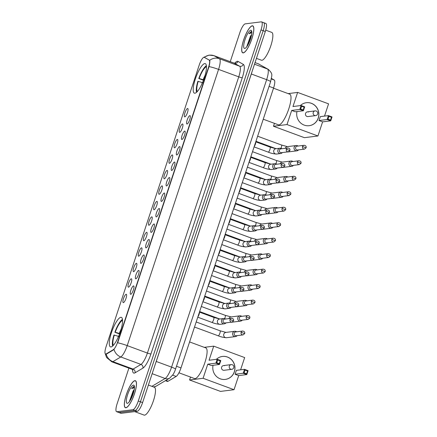 <?xml version="1.0" encoding="UTF-8"?>
<svg xmlns="http://www.w3.org/2000/svg" width="437" height="437" viewBox="0 0 437 437"><rect width="100%" height="100%" fill="white"/><g stroke="black" fill="none" stroke-linecap="round" stroke-linejoin="round"><path stroke-width="0.66" d="M194.935 93.212A15.727 4.042 -69.7 0 0 203.981 78.818A15.727 4.042 -69.7 0 0 205.281 63.649A15.727 4.042 -69.7 0 0 204.729 63.589A15.727 4.042 -69.7 0 0 195.689 77.983A15.727 4.042 -69.7 0 0 194.383 93.157A15.727 4.042 -69.7 0 0 194.935 93.212M111.025 346.934A15.727 4.042 -69.7 0 0 120.066 332.546A15.727 4.042 -69.7 0 0 121.371 317.371A15.727 4.042 -69.7 0 0 120.82 317.317A15.727 4.042 -69.7 0 0 111.774 331.705A15.727 4.042 -69.7 0 0 110.474 346.88A15.727 4.042 -69.7 0 0 111.025 346.934M133.514 285.913A4.452 1.147 110.3 0 1 133.82 286.044A4.452 1.147 110.3 0 1 133.203 290.501A4.452 1.147 110.3 0 1 130.778 294.292A4.452 1.147 110.3 0 1 130.739 294.298A4.452 1.147 110.3 0 1 130.86 290.261A4.452 1.147 110.3 0 1 133.514 285.913M138.633 270.432A4.452 1.147 110.3 0 1 138.939 270.563A4.452 1.147 110.3 0 1 138.321 275.02A4.452 1.147 110.3 0 1 135.896 278.811A4.452 1.147 110.3 0 1 135.863 278.817A4.452 1.147 110.3 0 1 135.978 274.78A4.452 1.147 110.3 0 1 138.633 270.432M143.751 254.951A4.452 1.147 110.3 0 1 144.063 255.082A4.452 1.147 110.3 0 1 143.44 259.54A4.452 1.147 110.3 0 1 141.014 263.331A4.452 1.147 110.3 0 1 140.982 263.336A4.452 1.147 110.3 0 1 141.102 259.305A4.452 1.147 110.3 0 1 143.751 254.951M148.875 239.471A4.452 1.147 110.3 0 1 149.181 239.602A4.452 1.147 110.3 0 1 148.564 244.059A4.452 1.147 110.3 0 1 146.138 247.85A4.452 1.147 110.3 0 1 146.1 247.855A4.452 1.147 110.3 0 1 146.22 243.824A4.452 1.147 110.3 0 1 148.875 239.471M153.993 223.99A4.452 1.147 110.3 0 1 154.299 224.121A4.452 1.147 110.3 0 1 153.682 228.578A4.452 1.147 110.3 0 1 151.257 232.369A4.452 1.147 110.3 0 1 151.218 232.375A4.452 1.147 110.3 0 1 151.339 228.343A4.452 1.147 110.3 0 1 153.993 223.99M159.112 208.509A4.452 1.147 110.3 0 1 159.418 208.64A4.452 1.147 110.3 0 1 158.8 213.098A4.452 1.147 110.3 0 1 156.375 216.889A4.452 1.147 110.3 0 1 156.342 216.894A4.452 1.147 110.3 0 1 156.457 212.863A4.452 1.147 110.3 0 1 159.112 208.509M164.23 193.028A4.452 1.147 110.3 0 1 164.541 193.159A4.452 1.147 110.3 0 1 163.919 197.617A4.452 1.147 110.3 0 1 161.493 201.408A4.452 1.147 110.3 0 1 161.461 201.413A4.452 1.147 110.3 0 1 161.581 197.382A4.452 1.147 110.3 0 1 164.23 193.028M169.354 177.548A4.452 1.147 110.3 0 1 169.66 177.679A4.452 1.147 110.3 0 1 169.043 182.136A4.452 1.147 110.3 0 1 166.617 185.927A4.452 1.147 110.3 0 1 166.579 185.933A4.452 1.147 110.3 0 1 166.699 181.901A4.452 1.147 110.3 0 1 169.354 177.548M174.472 162.067A4.452 1.147 110.3 0 1 174.778 162.198A4.452 1.147 110.3 0 1 174.161 166.655A4.452 1.147 110.3 0 1 171.736 170.446A4.452 1.147 110.3 0 1 171.697 170.452A4.452 1.147 110.3 0 1 171.817 166.421A4.452 1.147 110.3 0 1 174.472 162.067M179.591 146.586A4.452 1.147 110.3 0 1 179.897 146.717A4.452 1.147 110.3 0 1 179.279 151.175A4.452 1.147 110.3 0 1 176.854 154.966A4.452 1.147 110.3 0 1 176.821 154.971A4.452 1.147 110.3 0 1 176.936 150.94A4.452 1.147 110.3 0 1 179.591 146.586M184.709 131.105A4.452 1.147 110.3 0 1 185.02 131.237A4.452 1.147 110.3 0 1 184.398 135.694A4.452 1.147 110.3 0 1 181.972 139.485A4.452 1.147 110.3 0 1 181.939 139.49A4.452 1.147 110.3 0 1 182.06 135.459A4.452 1.147 110.3 0 1 184.709 131.105M189.833 115.625A4.452 1.147 110.3 0 1 190.139 115.761A4.452 1.147 110.3 0 1 189.521 120.213A4.452 1.147 110.3 0 1 187.096 124.004A4.452 1.147 110.3 0 1 187.058 124.01A4.452 1.147 110.3 0 1 187.178 119.978A4.452 1.147 110.3 0 1 189.833 115.625M126.151 294.254A4.452 1.147 110.3 0 1 126.457 294.391A4.452 1.147 110.3 0 1 125.84 298.842A4.452 1.147 110.3 0 1 123.414 302.633A4.452 1.147 110.3 0 1 123.381 302.639A4.452 1.147 110.3 0 1 123.496 298.608A4.452 1.147 110.3 0 1 126.151 294.254M131.269 278.773A4.452 1.147 110.3 0 1 131.581 278.91A4.452 1.147 110.3 0 1 130.958 283.362A4.452 1.147 110.3 0 1 128.533 287.153A4.452 1.147 110.3 0 1 128.5 287.158A4.452 1.147 110.3 0 1 128.62 283.127A4.452 1.147 110.3 0 1 131.269 278.773M136.393 263.293A4.452 1.147 110.3 0 1 136.699 263.429A4.452 1.147 110.3 0 1 136.082 267.881A4.452 1.147 110.3 0 1 133.656 271.672A4.452 1.147 110.3 0 1 133.618 271.677A4.452 1.147 110.3 0 1 133.738 267.646A4.452 1.147 110.3 0 1 136.393 263.293M141.512 247.812A4.452 1.147 110.3 0 1 141.817 247.948A4.452 1.147 110.3 0 1 141.2 252.4A4.452 1.147 110.3 0 1 138.775 256.191A4.452 1.147 110.3 0 1 138.737 256.197A4.452 1.147 110.3 0 1 138.857 252.165A4.452 1.147 110.3 0 1 141.512 247.812M146.63 232.331A4.452 1.147 110.3 0 1 146.936 232.468A4.452 1.147 110.3 0 1 146.319 236.92A4.452 1.147 110.3 0 1 143.893 240.711A4.452 1.147 110.3 0 1 143.86 240.716A4.452 1.147 110.3 0 1 143.975 236.685A4.452 1.147 110.3 0 1 146.63 232.331M151.748 216.856A4.452 1.147 110.3 0 1 152.06 216.987A4.452 1.147 110.3 0 1 151.437 221.439A4.452 1.147 110.3 0 1 149.012 225.23A4.452 1.147 110.3 0 1 148.979 225.235A4.452 1.147 110.3 0 1 149.099 221.204A4.452 1.147 110.3 0 1 151.748 216.856M156.872 201.375A4.452 1.147 110.3 0 1 157.178 201.506A4.452 1.147 110.3 0 1 156.561 205.958A4.452 1.147 110.3 0 1 154.135 209.749A4.452 1.147 110.3 0 1 154.097 209.755A4.452 1.147 110.3 0 1 154.217 205.723A4.452 1.147 110.3 0 1 156.872 201.375M161.99 185.894A4.452 1.147 110.3 0 1 162.296 186.025A4.452 1.147 110.3 0 1 161.679 190.477A4.452 1.147 110.3 0 1 159.254 194.268A4.452 1.147 110.3 0 1 159.215 194.274A4.452 1.147 110.3 0 1 159.336 190.242A4.452 1.147 110.3 0 1 161.99 185.894M167.109 170.414A4.452 1.147 110.3 0 1 167.415 170.545A4.452 1.147 110.3 0 1 166.797 174.997A4.452 1.147 110.3 0 1 164.372 178.788A4.452 1.147 110.3 0 1 164.339 178.793A4.452 1.147 110.3 0 1 164.454 174.762A4.452 1.147 110.3 0 1 167.109 170.414M172.227 154.933A4.452 1.147 110.3 0 1 172.539 155.064A4.452 1.147 110.3 0 1 171.916 159.521A4.452 1.147 110.3 0 1 169.49 163.307A4.452 1.147 110.3 0 1 169.458 163.312A4.452 1.147 110.3 0 1 169.578 159.281A4.452 1.147 110.3 0 1 172.227 154.933M177.351 139.452A4.452 1.147 110.3 0 1 177.657 139.583A4.452 1.147 110.3 0 1 177.04 144.041A4.452 1.147 110.3 0 1 174.614 147.826A4.452 1.147 110.3 0 1 174.576 147.832A4.452 1.147 110.3 0 1 174.696 143.8A4.452 1.147 110.3 0 1 177.351 139.452M182.469 123.971A4.452 1.147 110.3 0 1 182.775 124.103A4.452 1.147 110.3 0 1 182.158 128.56A4.452 1.147 110.3 0 1 179.733 132.345A4.452 1.147 110.3 0 1 179.694 132.351A4.452 1.147 110.3 0 1 179.815 128.32A4.452 1.147 110.3 0 1 182.469 123.971M187.588 108.491A4.452 1.147 110.3 0 1 187.894 108.622A4.452 1.147 110.3 0 1 187.276 113.079A4.452 1.147 110.3 0 1 184.851 116.865A4.452 1.147 110.3 0 1 184.818 116.87A4.452 1.147 110.3 0 1 184.933 112.839A4.452 1.147 110.3 0 1 187.588 108.491M271.448 78.447L274.207 80.009A8.904 2.289 110.3 0 1 273.573 88.001L180.994 367.921A8.904 2.289 110.3 0 1 176.171 376.443L168.103 381.233A8.904 2.289 110.3 0 1 167.622 381.414A8.904 2.289 110.3 0 1 167.311 381.386L165.399 380.682M106.278 353.85A8.013 2.059 110.3 0 1 105.847 354.014A8.013 2.059 110.3 0 1 105.568 353.986A8.013 2.059 110.3 0 1 106.06 346.754L199.212 65.086A8.013 2.059 110.3 0 1 204.27 57.285A8.013 2.059 110.3 0 1 204.347 57.323L209.126 60.027A8.013 2.059 110.3 0 1 208.553 67.222L117.684 341.991A8.013 2.059 110.3 0 1 113.341 349.655L106.278 353.85L106.672 353.992L105.754 354.052M125.922 407.776A14.394 3.698 -69.7 0 0 134.197 394.611A14.394 3.698 -69.7 0 0 135.388 380.725A14.394 3.698 -69.7 0 0 134.886 380.671A14.394 3.698 -69.7 0 0 126.604 393.841A14.394 3.698 -69.7 0 0 125.414 407.726A14.394 3.698 -69.7 0 0 125.922 407.776M243.283 52.899A14.394 3.698 -69.7 0 0 251.559 39.729A14.394 3.698 -69.7 0 0 252.75 25.843A14.394 3.698 -69.7 0 0 252.247 25.794A14.394 3.698 -69.7 0 0 243.972 38.964A14.394 3.698 -69.7 0 0 242.781 52.85A14.394 3.698 -69.7 0 0 243.283 52.899M106.175 354.134L106.169 354.134A10.384 9.565 -120.7 0 0 112.921 361.645A11.87 3.054 110.3 0 1 112.276 361.885A11.87 3.054 110.3 0 1 111.861 361.841L132.04 369.292A11.87 3.054 -69.7 0 0 132.455 369.336A11.87 3.054 -69.7 0 0 133.099 369.09L140.965 364.42A11.87 3.054 -69.7 0 0 147.4 353.063L238.749 76.846A11.87 3.054 -69.7 0 0 239.596 66.189L234.27 63.174A11.87 3.054 -69.7 0 0 234.156 63.119L235.319 63.174M128.899 368.134L117.154 403.657A8.904 2.289 -69.7 0 0 116.608 411.687L118.76 412.484A8.904 2.289 -69.7 0 0 119.072 412.517L135.131 410.496A8.904 2.289 -69.7 0 0 140.441 401.794L263.167 30.71A8.904 2.289 -69.7 0 0 263.713 22.675A8.904 2.289 -69.7 0 0 263.402 22.642M204.319 57.373L209.689 60.35C210.011 61.251 209.787 63.332 209.028 66.588L117.679 342.805A10.384 1.327 -161.7 0 1 127.222 345.612A11.87 3.054 110.3 0 1 120.787 356.969A10.384 9.565 -120.7 0 1 114.057 349.518L106.672 353.992M116.608 411.687A8.904 2.289 -69.7 0 0 116.919 411.72L132.979 409.704A8.904 2.289 -69.7 0 0 138.289 401.002L261.015 29.913A8.904 2.289 -69.7 0 0 261.561 21.883A8.904 2.289 -69.7 0 0 261.25 21.85L245.184 23.866A8.904 2.289 -69.7 0 0 239.88 32.567L230.25 61.677M137.284 411.293A8.904 2.289 -69.7 0 0 142.593 402.592L265.319 31.502A8.904 2.289 -69.7 0 0 265.865 23.472L263.713 22.675A8.904 2.289 -69.7 0 1 263.167 30.71L140.441 401.794A8.904 2.289 -69.7 0 1 135.131 410.496L119.072 412.517A8.904 2.289 -69.7 0 1 118.76 412.484L120.912 413.276A8.904 2.289 -69.7 0 0 121.224 413.309L137.284 411.293L132.979 409.704M134.836 380.813A14.246 3.665 -69.7 0 0 126.648 393.846A14.246 3.665 -69.7 0 0 125.468 407.59A14.246 3.665 -69.7 0 0 125.965 407.639A14.246 3.665 -69.7 0 0 134.159 394.606A14.246 3.665 -69.7 0 0 135.333 380.862A14.246 3.665 -69.7 0 0 134.836 380.813M134.672 411.621L144.095 415.095A14.836 3.813 -69.7 0 0 144.614 415.15A14.836 3.813 -69.7 0 0 153.147 401.576A14.836 3.813 -69.7 0 0 154.37 387.258L148.394 385.052M134.274 389.493A6.708 1.726 -69.7 0 0 133.017 391.262L134.208 389.864M134.438 386.472L133.968 386.303L131.63 388.575L134.585 387.624M127.391 403.335A9.674 2.485 -69.7 0 0 127.79 403.204A9.674 2.485 -69.7 0 0 132.733 395.086A9.674 2.485 -69.7 0 0 134.252 385.707A9.674 2.485 -69.7 0 0 133.416 385.117A9.674 2.485 -69.7 0 0 127.642 394.573A9.674 2.485 -69.7 0 0 127.391 403.335M133.017 391.262L129.467 401.346M131.63 388.575L134.41 386.445M130.319 400.254L133.798 391.699M129.68 401.253L129.969 399.757L134.11 390.383M252.204 25.93A14.246 3.665 -69.7 0 0 244.01 38.964A14.246 3.665 -69.7 0 0 242.835 52.708A14.246 3.665 -69.7 0 0 243.333 52.757A14.246 3.665 -69.7 0 0 251.521 39.723A14.246 3.665 -69.7 0 0 252.701 25.985A14.246 3.665 -69.7 0 0 252.204 25.93M256.437 58.361L261.457 60.219A14.836 3.813 -69.7 0 0 261.976 60.268A14.836 3.813 -69.7 0 0 270.508 46.693A14.836 3.813 -69.7 0 0 271.738 32.382L265.729 30.164M251.641 34.61A6.708 1.726 -69.7 0 0 250.379 36.386L251.575 34.982M251.805 31.59L251.33 31.42L248.997 33.693L251.952 32.748M244.753 48.452A9.674 2.485 -69.7 0 0 245.157 48.321A9.674 2.485 -69.7 0 0 250.101 40.209A9.674 2.485 -69.7 0 0 251.619 30.825A9.674 2.485 -69.7 0 0 250.778 30.235A9.674 2.485 -69.7 0 0 245.01 39.691A9.674 2.485 -69.7 0 0 244.753 48.452M250.379 36.386L246.829 46.464M248.997 33.693L251.772 31.568M247.686 45.377L251.166 36.817M247.047 46.377L247.337 44.874L251.472 35.506M178.946 372.794L194.552 378.557A16.322 4.195 -69.7 0 0 195.126 378.617A16.322 4.195 -69.7 0 0 204.511 363.682A16.322 4.195 -69.7 0 0 205.86 347.934L189.592 341.931M122.475 319.425A14.836 3.813 -69.7 0 0 114.865 332.251L119.547 333.977M122.535 320.031L122.398 320.452A13.591 3.496 -69.7 0 0 115.226 332.207L114.865 332.251M115.226 332.207L119.891 333.649M118.968 336.446L113.942 335.042A14.836 3.813 -69.7 0 0 112.648 346.038M114.303 334.999A13.591 3.496 -69.7 0 0 113.336 345.356M216.353 359.34A11.575 11.083 -97.2 0 1 222.433 356.445A11.575 11.083 -97.2 0 1 234.369 371.8A11.575 11.083 -97.2 0 1 225.317 379.409A11.575 11.083 -97.2 0 1 213.048 365.288M238.7 375.596L235.095 374.263L236.384 370.352L244.502 369.331L248.107 370.663L246.812 374.575L238.7 375.596L234.03 389.706L220.505 391.405L189.565 379.982L190.527 377.071M204.243 347.339L213.72 346.148L244.66 357.57L240.607 369.822M248.107 370.663L247.555 371.002L246.632 373.793L246.812 374.575L243.207 373.242L235.095 374.263M213.72 346.148L209.055 360.257L217.173 359.241L220.778 360.569L219.483 364.48L215.878 363.152L217.173 359.241L217.692 359.973L220.221 360.907L220.778 360.569M234.03 389.706L203.096 378.284L207.761 364.168L211.366 365.501L219.483 364.48L219.298 363.704L220.221 360.907M203.096 378.284L189.565 379.982M246.632 373.793L244.103 372.859L243.207 373.242L244.502 369.331L245.026 370.068L244.103 372.859M247.555 371.002L245.026 370.068M207.761 364.168L215.878 363.152L216.768 362.77L217.692 359.973M216.768 362.77L219.298 363.704M224.531 365.703A2.376 2.272 82.8 0 0 221.526 367.675A2.376 2.272 82.8 0 0 224.088 370.292L231.779 369.325A2.376 2.272 -97.2 0 1 229.332 366.179A2.376 2.272 -97.2 0 1 232.222 364.737M222.389 356.45A11.575 11.083 -97.2 0 1 227.393 357.04A11.575 11.083 -97.2 0 1 234.833 369.194A11.575 11.083 -97.2 0 1 225.273 379.414M263.249 119.214L278.462 124.829A16.322 4.195 -69.7 0 0 279.035 124.889A16.322 4.195 -69.7 0 0 288.42 109.955A16.322 4.195 -69.7 0 0 289.769 94.212L273.507 88.203M206.384 65.703A14.836 3.813 -69.7 0 0 198.78 78.523L203.456 80.255M206.444 66.304L206.308 66.724A13.591 3.496 -69.7 0 0 199.135 78.48L198.78 78.523M199.135 78.48L203.806 79.927M202.877 82.719L197.857 81.32A14.836 3.813 -69.7 0 0 196.557 92.311M198.212 81.277A13.591 3.496 -69.7 0 0 197.245 91.628M300.268 105.617A11.575 11.083 -97.2 0 1 306.342 102.717A11.575 11.083 -97.2 0 1 318.278 118.077A11.575 11.083 -97.2 0 1 309.232 125.687A11.575 11.083 -97.2 0 1 296.958 111.566M322.61 121.868L319.005 120.536L320.299 116.624L328.416 115.608L332.022 116.936L330.727 120.847L322.61 121.868L317.945 135.978L304.414 137.677L273.48 126.255L274.441 123.343M288.158 93.611L297.63 92.42L328.569 103.848L324.516 116.095M332.022 116.936L331.464 117.274L330.541 120.071L330.727 120.847L327.122 119.52L319.005 120.536M297.63 92.42L292.965 106.535L301.082 105.514L304.687 106.847L303.393 110.758L299.787 109.425L301.082 105.514L301.606 106.251L304.136 107.185L304.687 106.847M317.945 135.978L287.005 124.556L291.67 110.446L295.275 111.779L303.393 110.758L303.207 109.977L304.136 107.185M287.005 124.556L273.48 126.255M330.541 120.071L328.012 119.137L327.122 119.52L328.416 115.608L328.935 116.34L328.012 119.137M331.464 117.274L328.935 116.34M291.67 110.446L299.787 109.425L300.678 109.042L301.606 106.251M300.678 109.042L303.207 109.977M308.44 111.976A2.376 2.272 82.8 0 0 305.441 113.948A2.376 2.272 82.8 0 0 307.998 116.57L315.694 115.603A2.376 2.272 -97.2 0 1 313.247 112.451A2.376 2.272 -97.2 0 1 316.137 111.009M306.304 102.722A11.575 11.083 -97.2 0 1 311.308 103.312A11.575 11.083 -97.2 0 1 318.742 115.472A11.575 11.083 -97.2 0 1 309.188 125.692M236.636 331.814A2.671 2.556 82.8 0 0 232.703 333.054A2.671 2.556 82.8 0 0 237.116 335.638M241.098 332.328A1.928 1.846 82.8 0 1 242.611 331.06L235.729 331.929A1.928 1.846 82.8 0 0 235.368 335.654A1.928 1.846 82.8 0 0 236.209 335.753L243.092 334.889L244.682 333.584L241.098 332.328A1.928 1.846 82.8 0 0 243.092 334.889M241.759 316.333A2.671 2.556 82.8 0 0 237.821 317.573A2.671 2.556 82.8 0 0 242.24 320.157M246.222 316.847A1.928 1.846 82.8 0 1 247.73 315.58L240.847 316.448A1.928 1.846 82.8 0 0 240.487 320.174A1.928 1.846 82.8 0 0 241.328 320.272L248.211 319.409L249.8 318.103L246.222 316.847A1.928 1.846 82.8 0 0 248.211 319.409M246.878 300.853A2.671 2.556 82.8 0 0 242.939 302.093A2.671 2.556 82.8 0 0 247.358 304.676M251.341 301.366A1.928 1.846 82.8 0 1 252.848 300.099L245.965 300.967A1.928 1.846 82.8 0 0 245.605 304.693A1.928 1.846 82.8 0 0 246.446 304.791L253.329 303.928L254.918 302.623L251.341 301.366A1.928 1.846 82.8 0 0 253.329 303.928M251.996 285.372A2.671 2.556 82.8 0 0 248.058 286.612A2.671 2.556 82.8 0 0 252.477 289.196M256.459 285.891A1.928 1.846 82.8 0 1 257.967 284.618L251.084 285.487A1.928 1.846 82.8 0 0 250.723 289.212A1.928 1.846 82.8 0 0 251.565 289.31L258.447 288.447L260.042 287.142L256.459 285.891A1.928 1.846 82.8 0 0 258.447 288.447M257.114 269.891A2.671 2.556 82.8 0 0 253.181 271.131A2.671 2.556 82.8 0 0 257.595 273.715M261.577 270.41A1.928 1.846 82.8 0 1 263.09 269.137L256.208 270.006A1.928 1.846 82.8 0 0 255.847 273.737A1.928 1.846 82.8 0 0 256.688 273.83L263.571 272.967L265.161 271.661L261.577 270.41A1.928 1.846 82.8 0 0 263.571 272.967M262.238 254.41A2.671 2.556 82.8 0 0 258.3 255.65A2.671 2.556 82.8 0 0 262.719 258.234M266.701 254.929A1.928 1.846 82.8 0 1 268.209 253.657L261.326 254.525A1.928 1.846 82.8 0 0 260.965 258.256A1.928 1.846 82.8 0 0 261.807 258.349L268.689 257.486L270.279 256.18L266.701 254.929A1.928 1.846 82.8 0 0 268.689 257.486M267.357 238.93A2.671 2.556 82.8 0 0 263.418 240.17A2.671 2.556 82.8 0 0 267.837 242.754M271.819 239.449A1.928 1.846 82.8 0 1 273.327 238.176L266.444 239.044A1.928 1.846 82.8 0 0 266.084 242.775A1.928 1.846 82.8 0 0 266.925 242.868L273.808 242.005L275.397 240.7L271.819 239.449A1.928 1.846 82.8 0 0 273.808 242.005M272.475 223.449A2.671 2.556 82.8 0 0 268.537 224.689A2.671 2.556 82.8 0 0 272.956 227.278M276.938 223.968A1.928 1.846 82.8 0 1 278.445 222.695L271.563 223.564A1.928 1.846 82.8 0 0 271.202 227.295A1.928 1.846 82.8 0 0 272.043 227.387L278.926 226.524L280.521 225.219L276.938 223.968A1.928 1.846 82.8 0 0 278.926 226.524M277.593 207.968A2.671 2.556 82.8 0 0 273.66 209.208A2.671 2.556 82.8 0 0 278.074 211.798M282.056 208.487A1.928 1.846 82.8 0 1 283.569 207.214L276.687 208.083A1.928 1.846 82.8 0 0 276.326 211.814A1.928 1.846 82.8 0 0 277.167 211.907L284.05 211.044L285.64 209.738L282.056 208.487A1.928 1.846 82.8 0 0 284.05 211.044M282.717 192.488A2.671 2.556 82.8 0 0 278.779 193.728A2.671 2.556 82.8 0 0 283.198 196.317M287.18 193.007A1.928 1.846 82.8 0 1 288.688 191.739L281.805 192.602A1.928 1.846 82.8 0 0 281.444 196.333A1.928 1.846 82.8 0 0 282.286 196.426L289.168 195.563L290.758 194.257L287.18 193.007A1.928 1.846 82.8 0 0 289.168 195.563M287.836 177.007A2.671 2.556 82.8 0 0 283.897 178.247A2.671 2.556 82.8 0 0 288.316 180.836M292.298 177.526A1.928 1.846 82.8 0 1 293.806 176.258L286.923 177.122A1.928 1.846 82.8 0 0 286.563 180.852A1.928 1.846 82.8 0 0 287.404 180.951L294.287 180.082L295.876 178.777L292.298 177.526A1.928 1.846 82.8 0 0 294.287 180.082M292.954 161.526A2.671 2.556 82.8 0 0 289.015 162.766A2.671 2.556 82.8 0 0 293.435 165.355M297.417 162.045A1.928 1.846 82.8 0 1 298.924 160.778L292.042 161.641A1.928 1.846 82.8 0 0 291.681 165.372A1.928 1.846 82.8 0 0 292.522 165.47L299.405 164.602L301 163.296L297.417 162.045A1.928 1.846 82.8 0 0 299.405 164.602M298.072 146.045A2.671 2.556 82.8 0 0 294.139 147.285A2.671 2.556 82.8 0 0 298.553 149.875M302.535 146.564A1.928 1.846 82.8 0 1 304.048 145.297L297.165 146.16A1.928 1.846 82.8 0 0 296.805 149.891A1.928 1.846 82.8 0 0 297.646 149.989L304.529 149.121L306.118 147.815L302.535 146.564A1.928 1.846 82.8 0 0 304.529 149.121M225.53 319.026A2.671 2.556 82.8 0 0 221.592 320.266A2.671 2.556 82.8 0 0 226.011 322.856M229.993 319.545A1.928 1.846 82.8 0 1 231.501 318.278L224.618 319.141A1.928 1.846 82.8 0 0 224.257 322.872A1.928 1.846 82.8 0 0 225.099 322.97L231.981 322.102L233.577 320.796L229.993 319.545A1.928 1.846 82.8 0 0 231.981 322.102M199.398 312.275A2.671 0.688 110.3 0 1 199.07 314.443A2.671 0.688 110.3 0 1 197.934 316.71M230.649 303.546A2.671 2.556 82.8 0 0 226.716 304.786A2.671 2.556 82.8 0 0 231.129 307.375M235.111 304.065A1.928 1.846 82.8 0 1 236.625 302.797L229.742 303.66A1.928 1.846 82.8 0 0 229.381 307.391A1.928 1.846 82.8 0 0 230.223 307.49L237.105 306.621L238.695 305.316L235.111 304.065A1.928 1.846 82.8 0 0 237.105 306.621M204.521 296.794A2.671 0.688 110.3 0 1 204.188 298.963A2.671 0.688 110.3 0 1 203.052 301.23M235.772 288.065A2.671 2.556 82.8 0 0 231.834 289.305A2.671 2.556 82.8 0 0 236.253 291.894M240.235 288.584A1.928 1.846 82.8 0 1 241.743 287.317L234.86 288.18A1.928 1.846 82.8 0 0 234.5 291.911A1.928 1.846 82.8 0 0 235.341 292.009L242.224 291.14L243.813 289.835L240.235 288.584A1.928 1.846 82.8 0 0 242.224 291.14M209.64 281.313A2.671 0.688 110.3 0 1 209.307 283.482A2.671 0.688 110.3 0 1 208.17 285.749M240.891 272.584A2.671 2.556 82.8 0 0 236.952 273.824A2.671 2.556 82.8 0 0 241.371 276.413M245.354 273.103A1.928 1.846 82.8 0 1 246.861 271.836L239.979 272.699A1.928 1.846 82.8 0 0 239.618 276.43A1.928 1.846 82.8 0 0 240.459 276.528L247.342 275.66L248.932 274.354L245.354 273.103A1.928 1.846 82.8 0 0 247.342 275.66M214.758 265.833A2.671 0.688 110.3 0 1 214.43 268.001A2.671 0.688 110.3 0 1 213.294 270.268M246.009 257.103A2.671 2.556 82.8 0 0 242.071 258.343A2.671 2.556 82.8 0 0 246.49 260.933M250.472 257.622A1.928 1.846 82.8 0 1 251.98 256.355L245.097 257.218A1.928 1.846 82.8 0 0 244.736 260.949A1.928 1.846 82.8 0 0 245.578 261.047L252.46 260.179L254.055 258.873L250.472 257.622A1.928 1.846 82.8 0 0 252.46 260.179M219.877 250.352A2.671 0.688 110.3 0 1 219.549 252.52A2.671 0.688 110.3 0 1 218.413 254.787M251.128 241.623A2.671 2.556 82.8 0 0 247.195 242.863A2.671 2.556 82.8 0 0 251.608 245.452M255.59 242.142A1.928 1.846 82.8 0 1 257.103 240.874L250.221 241.737A1.928 1.846 82.8 0 0 249.86 245.468A1.928 1.846 82.8 0 0 250.701 245.567L257.584 244.698L259.174 243.393L255.59 242.142A1.928 1.846 82.8 0 0 257.584 244.698M225 234.871A2.671 0.688 110.3 0 1 224.667 237.04A2.671 0.688 110.3 0 1 223.531 239.307M256.251 226.142A2.671 2.556 82.8 0 0 252.313 227.382A2.671 2.556 82.8 0 0 256.732 229.971M260.714 226.661A1.928 1.846 82.8 0 1 262.222 225.394L255.339 226.257A1.928 1.846 82.8 0 0 254.979 229.988A1.928 1.846 82.8 0 0 255.82 230.086L262.703 229.217L264.292 227.912L260.714 226.661A1.928 1.846 82.8 0 0 262.703 229.217M230.119 219.39A2.671 0.688 110.3 0 1 229.786 221.559A2.671 0.688 110.3 0 1 228.649 223.826M261.37 210.661A2.671 2.556 82.8 0 0 257.431 211.901A2.671 2.556 82.8 0 0 261.85 214.491M265.833 211.18A1.928 1.846 82.8 0 1 267.34 209.913L260.457 210.776A1.928 1.846 82.8 0 0 260.097 214.507A1.928 1.846 82.8 0 0 260.938 214.605L267.821 213.737L269.411 212.431L265.833 211.18A1.928 1.846 82.8 0 0 267.821 213.737M235.237 203.91A2.671 0.688 110.3 0 1 234.909 206.078A2.671 0.688 110.3 0 1 233.773 208.345M266.488 195.181A2.671 2.556 82.8 0 0 262.55 196.421A2.671 2.556 82.8 0 0 266.969 199.01M270.951 195.7A1.928 1.846 82.8 0 1 272.459 194.432L265.576 195.295A1.928 1.846 82.8 0 0 265.215 199.026A1.928 1.846 82.8 0 0 266.057 199.125L272.939 198.256L274.534 196.95L270.951 195.7A1.928 1.846 82.8 0 0 272.939 198.256M240.355 188.429A2.671 0.688 110.3 0 1 240.028 190.598A2.671 0.688 110.3 0 1 238.892 192.864M271.606 179.7A2.671 2.556 82.8 0 0 267.673 180.94A2.671 2.556 82.8 0 0 272.087 183.529M276.069 180.219A1.928 1.846 82.8 0 1 277.582 178.952L270.7 179.815A1.928 1.846 82.8 0 0 270.339 183.545A1.928 1.846 82.8 0 0 271.18 183.644L278.063 182.781L279.653 181.47L276.069 180.219A1.928 1.846 82.8 0 0 278.063 182.781M245.479 172.954A2.671 0.688 110.3 0 1 245.146 175.117A2.671 0.688 110.3 0 1 244.01 177.384M276.73 164.219A2.671 2.556 82.8 0 0 272.792 165.459A2.671 2.556 82.8 0 0 277.211 168.048M281.193 164.738A1.928 1.846 82.8 0 1 282.701 163.471L275.818 164.334A1.928 1.846 82.8 0 0 275.457 168.065A1.928 1.846 82.8 0 0 276.299 168.163L283.181 167.3L284.771 165.989L281.193 164.738A1.928 1.846 82.8 0 0 283.181 167.3M250.598 157.473A2.671 0.688 110.3 0 1 250.264 159.636A2.671 0.688 110.3 0 1 249.128 161.903M281.849 148.738A2.671 2.556 82.8 0 0 277.91 149.978A2.671 2.556 82.8 0 0 282.329 152.568M286.311 149.257A1.928 1.846 82.8 0 1 287.819 147.99L280.936 148.853A1.928 1.846 82.8 0 0 280.576 152.584A1.928 1.846 82.8 0 0 281.417 152.682L288.3 151.819L289.889 150.508L286.311 149.257A1.928 1.846 82.8 0 0 288.3 151.819M255.716 141.992A2.671 0.688 110.3 0 1 255.388 144.155A2.671 0.688 110.3 0 1 254.252 146.422M165.858 380.403L168.103 381.233M113.341 349.655L113.729 349.802M209.126 60.027L209.514 60.169M204.347 57.323L204.74 57.466M172.691 375.159L176.171 376.443M176.499 366.261L180.994 367.921M269.072 86.34L273.573 88.001M271.35 78.955L274.207 80.009M234.762 63.239A14.836 3.813 110.3 0 1 237.351 61.278A14.836 3.813 110.3 0 1 238.018 61.399L243.338 64.408A14.836 3.813 110.3 0 1 242.284 77.731L150.934 353.948A14.836 3.813 110.3 0 1 142.888 368.145L135.022 372.821A14.836 3.813 110.3 0 1 132.58 369.598M142.888 368.145A2.966 2.731 59.3 0 0 140.965 364.42L120.787 356.969L112.921 361.645L133.099 369.09A2.966 2.731 59.3 0 1 135.022 372.821M209.028 66.588A10.384 1.327 18.3 0 1 218.571 69.396L127.222 345.612L147.4 353.063A2.966 0.377 -161.7 0 0 150.934 353.948M209.689 60.35A10.384 10.029 -60.5 0 1 219.418 58.738A11.87 3.054 110.3 0 1 218.571 69.396L238.749 76.846A2.966 0.377 -161.7 0 0 242.284 77.731M204.379 57.323A10.384 10.029 -60.5 0 1 214.092 55.723L219.418 58.738L239.596 66.189A2.966 2.868 119.5 0 0 243.338 64.408M203.768 57.313L209.033 55.1L213.977 55.668A11.87 3.054 110.3 0 1 214.092 55.723L234.27 63.174A2.966 2.868 119.5 0 0 238.018 61.399M116.919 411.72L121.224 413.309M138.289 401.002L142.593 402.592M261.015 29.913L265.319 31.502M151.907 386.352L165.142 378.486A11.87 3.054 -69.7 0 0 171.577 367.129L266.646 79.665A11.87 3.054 -69.7 0 0 267.493 69.008L258.349 63.829A11.87 3.054 -69.7 0 0 258.234 63.775L268.307 69.385C273.267 74.285 271.929 74.503 270.59 81.741A5.938 0.759 -161.7 0 0 266.646 79.665L251.313 74L156.244 361.47A11.87 3.054 110.3 0 1 155.539 363.442M258.234 63.775L255.039 62.595L258.349 63.829A5.938 5.73 -60.5 0 1 259.157 64.206M270.59 81.741L175.521 369.205C175.548 369.063 175.013 371.193 173.123 374.493L169.703 378.125A5.938 5.468 -120.7 0 1 165.142 378.486L152.152 373.69M175.521 369.205A5.938 0.759 -161.7 0 0 171.577 367.129L156.2 361.448M268.307 69.385A5.938 5.73 -60.5 0 0 267.493 69.008L254.503 64.212M251.914 72.039A11.87 3.054 110.3 0 1 251.313 74L251.27 73.984M169.703 378.125L156.189 386.15A5.938 5.468 -120.7 0 1 153.278 386.854M121.164 329.072A11.772 3.026 -69.7 0 0 119.285 333.447M118.361 336.239A11.772 3.026 -69.7 0 0 117.924 337.85M205.073 75.35A11.772 3.026 -69.7 0 0 203.194 79.72M202.271 82.517A11.772 3.026 -69.7 0 0 201.834 84.128M219.969 330.776A2.671 0.688 110.3 0 1 220.062 330.787A2.671 0.688 110.3 0 1 219.844 333.355A2.671 0.688 110.3 0 1 218.309 335.807A2.671 0.688 110.3 0 1 218.216 335.796A2.671 0.688 110.3 0 1 218.139 335.742M234.789 331.295L225.88 332.415A2.671 2.556 82.8 0 0 223.744 334.332A2.671 2.556 82.8 0 0 226.546 337.714C223.657 337.561 220.876 336.922 218.216 335.796L194.514 327.045M239.908 315.814L230.998 316.934A2.671 2.556 82.8 0 0 228.944 318.595M225.093 315.296A2.671 0.688 110.3 0 1 225.186 315.306A2.671 0.688 110.3 0 1 224.968 317.874A2.671 0.688 110.3 0 1 224.684 318.589M230.993 322.227A2.671 2.556 82.8 0 0 231.665 322.233L230.763 322.255M245.026 300.334L236.117 301.454A2.671 2.556 82.8 0 0 234.063 303.114M230.212 299.815A2.671 0.688 110.3 0 1 230.304 299.826A2.671 0.688 110.3 0 1 230.086 302.393A2.671 0.688 110.3 0 1 229.807 303.109M236.117 306.747A2.671 2.556 82.8 0 0 236.783 306.752L235.887 306.774M250.15 284.853L241.235 285.973A2.671 2.556 82.8 0 0 239.181 287.633M235.33 284.334A2.671 0.688 110.3 0 1 235.423 284.345A2.671 0.688 110.3 0 1 235.204 286.912A2.671 0.688 110.3 0 1 234.926 287.628M241.235 291.266A2.671 2.556 82.8 0 0 241.901 291.271L241.006 291.293M255.268 269.372L246.359 270.492A2.671 2.556 82.8 0 0 244.299 272.158M240.448 268.853A2.671 0.688 110.3 0 1 240.541 268.864A2.671 0.688 110.3 0 1 240.323 271.432A2.671 0.688 110.3 0 1 240.044 272.153M246.353 275.785A2.671 2.556 82.8 0 0 247.02 275.791L246.124 275.813M260.386 253.892L251.477 255.011A2.671 2.556 82.8 0 0 249.423 256.677M245.572 253.373A2.671 0.688 110.3 0 1 245.665 253.384A2.671 0.688 110.3 0 1 245.447 255.951A2.671 0.688 110.3 0 1 245.162 256.672M251.472 260.305A2.671 2.556 82.8 0 0 252.144 260.315L251.242 260.332M265.505 238.411L256.595 239.531A2.671 2.556 82.8 0 0 254.542 241.197M250.691 237.892A2.671 0.688 110.3 0 1 250.783 237.903A2.671 0.688 110.3 0 1 250.565 240.47A2.671 0.688 110.3 0 1 250.286 241.191M256.595 244.824A2.671 2.556 82.8 0 0 257.262 244.835L256.366 244.851M270.629 222.93L261.714 224.05A2.671 2.556 82.8 0 0 259.66 225.716M255.809 222.411A2.671 0.688 110.3 0 1 255.902 222.422A2.671 0.688 110.3 0 1 255.683 224.989A2.671 0.688 110.3 0 1 255.405 225.71M261.714 229.343A2.671 2.556 82.8 0 0 262.38 229.354L261.484 229.37M275.747 207.449L266.838 208.569A2.671 2.556 82.8 0 0 264.778 210.235M260.927 206.93A2.671 0.688 110.3 0 1 261.02 206.941A2.671 0.688 110.3 0 1 260.802 209.509A2.671 0.688 110.3 0 1 260.523 210.23M266.832 213.862A2.671 2.556 82.8 0 0 267.499 213.873L266.603 213.89M280.865 191.969L271.956 193.088A2.671 2.556 82.8 0 0 269.902 194.755M266.051 191.45A2.671 0.688 110.3 0 1 266.144 191.461A2.671 0.688 110.3 0 1 265.925 194.028A2.671 0.688 110.3 0 1 265.641 194.749M271.951 198.382A2.671 2.556 82.8 0 0 272.622 198.393L271.721 198.409M285.984 176.488L277.074 177.608A2.671 2.556 82.8 0 0 275.02 179.274M271.169 175.969A2.671 0.688 110.3 0 1 271.262 175.98A2.671 0.688 110.3 0 1 271.044 178.547A2.671 0.688 110.3 0 1 270.765 179.268M277.074 182.901A2.671 2.556 82.8 0 0 277.741 182.912L276.845 182.934M291.108 161.013L282.193 162.127A2.671 2.556 82.8 0 0 280.139 163.793M276.288 160.488A2.671 0.688 110.3 0 1 276.381 160.499A2.671 0.688 110.3 0 1 276.162 163.067A2.671 0.688 110.3 0 1 275.884 163.788M282.193 167.42A2.671 2.556 82.8 0 0 282.859 167.431L281.963 167.453M296.226 145.532L287.317 146.646A2.671 2.556 82.8 0 0 285.257 148.312M281.406 145.008A2.671 0.688 110.3 0 1 281.499 145.018A2.671 0.688 110.3 0 1 281.281 147.586A2.671 0.688 110.3 0 1 281.002 148.307M287.311 151.939A2.671 2.556 82.8 0 0 287.978 151.95L287.082 151.972M213.666 317.388A2.671 0.688 110.3 0 1 213.759 317.399A2.671 0.688 110.3 0 1 213.54 319.966A2.671 0.688 110.3 0 1 212.005 322.419A2.671 0.688 110.3 0 1 211.912 322.408A2.671 0.688 110.3 0 1 211.83 322.353M223.684 318.513L219.576 319.026A2.671 2.556 82.8 0 0 217.44 320.944A2.671 2.556 82.8 0 0 220.237 324.325C217.347 324.172 214.572 323.533 211.912 322.408L197.775 317.191M218.784 301.907A2.671 0.688 110.3 0 1 218.882 301.918A2.671 0.688 110.3 0 1 218.664 304.485A2.671 0.688 110.3 0 1 217.123 306.938A2.671 0.688 110.3 0 1 217.031 306.927A2.671 0.688 110.3 0 1 216.954 306.872M228.802 303.032L224.694 303.546A2.671 2.556 82.8 0 0 222.559 305.463A2.671 2.556 82.8 0 0 225.361 308.844C222.471 308.691 219.691 308.052 217.031 306.927L202.894 301.71M223.908 286.426A2.671 0.688 110.3 0 1 224.001 286.437A2.671 0.688 110.3 0 1 223.782 289.004A2.671 0.688 110.3 0 1 222.242 291.457A2.671 0.688 110.3 0 1 222.149 291.446A2.671 0.688 110.3 0 1 222.072 291.392M233.921 287.551L229.813 288.065A2.671 2.556 82.8 0 0 227.677 289.982A2.671 2.556 82.8 0 0 230.479 293.364C227.59 293.211 224.815 292.572 222.149 291.446L208.017 286.23M229.026 270.945A2.671 0.688 110.3 0 1 229.119 270.956A2.671 0.688 110.3 0 1 228.901 273.524A2.671 0.688 110.3 0 1 227.36 275.976A2.671 0.688 110.3 0 1 227.267 275.966A2.671 0.688 110.3 0 1 227.191 275.911M239.039 272.071L234.931 272.584A2.671 2.556 82.8 0 0 232.795 274.502A2.671 2.556 82.8 0 0 235.598 277.883C232.708 277.73 229.933 277.091 227.267 275.966L213.136 270.749M234.145 255.465A2.671 0.688 110.3 0 1 234.237 255.476A2.671 0.688 110.3 0 1 234.019 258.043A2.671 0.688 110.3 0 1 232.484 260.496A2.671 0.688 110.3 0 1 232.391 260.485A2.671 0.688 110.3 0 1 232.309 260.43M244.163 256.59L240.055 257.103A2.671 2.556 82.8 0 0 237.919 259.021A2.671 2.556 82.8 0 0 240.716 262.402C237.826 262.249 235.051 261.61 232.391 260.485L218.254 255.268M239.263 239.984A2.671 0.688 110.3 0 1 239.361 239.995A2.671 0.688 110.3 0 1 239.143 242.562A2.671 0.688 110.3 0 1 237.602 245.015A2.671 0.688 110.3 0 1 237.51 245.004A2.671 0.688 110.3 0 1 237.433 244.949M249.281 241.109L245.173 241.623A2.671 2.556 82.8 0 0 243.038 243.54A2.671 2.556 82.8 0 0 245.84 246.921C242.95 246.768 240.17 246.129 237.51 245.004L223.373 239.787M244.387 224.503A2.671 0.688 110.3 0 1 244.48 224.514A2.671 0.688 110.3 0 1 244.261 227.082A2.671 0.688 110.3 0 1 242.721 229.534A2.671 0.688 110.3 0 1 242.628 229.523A2.671 0.688 110.3 0 1 242.551 229.469M254.4 225.629L250.292 226.142A2.671 2.556 82.8 0 0 248.156 228.059A2.671 2.556 82.8 0 0 250.958 231.441C248.069 231.288 245.294 230.649 242.628 229.523L228.496 224.307M249.505 209.023A2.671 0.688 110.3 0 1 249.598 209.033A2.671 0.688 110.3 0 1 249.38 211.601A2.671 0.688 110.3 0 1 247.839 214.054A2.671 0.688 110.3 0 1 247.746 214.043A2.671 0.688 110.3 0 1 247.67 213.988M259.518 210.148L255.41 210.661A2.671 2.556 82.8 0 0 253.274 212.579A2.671 2.556 82.8 0 0 256.077 215.96C253.187 215.807 250.412 215.168 247.746 214.043L233.615 208.826M254.624 193.542A2.671 0.688 110.3 0 1 254.716 193.553A2.671 0.688 110.3 0 1 254.498 196.12A2.671 0.688 110.3 0 1 252.963 198.573A2.671 0.688 110.3 0 1 252.87 198.562A2.671 0.688 110.3 0 1 252.788 198.507M264.642 194.667L260.534 195.181A2.671 2.556 82.8 0 0 258.398 197.098A2.671 2.556 82.8 0 0 261.195 200.479C258.305 200.326 255.53 199.687 252.87 198.562L238.733 193.345M259.742 178.061A2.671 0.688 110.3 0 1 259.84 178.072A2.671 0.688 110.3 0 1 259.622 180.639A2.671 0.688 110.3 0 1 258.081 183.092A2.671 0.688 110.3 0 1 257.988 183.081A2.671 0.688 110.3 0 1 257.912 183.027M269.76 179.186L265.652 179.7A2.671 2.556 82.8 0 0 263.516 181.617A2.671 2.556 82.8 0 0 266.319 184.998C263.429 184.846 260.649 184.206 257.988 183.081L243.851 177.864M264.866 162.58A2.671 0.688 110.3 0 1 264.959 162.591A2.671 0.688 110.3 0 1 264.74 165.159A2.671 0.688 110.3 0 1 263.2 167.611A2.671 0.688 110.3 0 1 263.107 167.6A2.671 0.688 110.3 0 1 263.03 167.546M274.878 163.706L270.771 164.219A2.671 2.556 82.8 0 0 268.635 166.136A2.671 2.556 82.8 0 0 271.437 169.523C268.547 169.365 265.772 168.726 263.107 167.6L248.975 162.384M269.984 147.1A2.671 0.688 110.3 0 1 270.077 147.111A2.671 0.688 110.3 0 1 269.858 149.678A2.671 0.688 110.3 0 1 268.318 152.131A2.671 0.688 110.3 0 1 268.225 152.12A2.671 0.688 110.3 0 1 268.149 152.071M279.997 148.225L275.889 148.738A2.671 2.556 82.8 0 0 273.753 150.656A2.671 2.556 82.8 0 0 276.555 154.042C273.666 153.884 270.891 153.245 268.225 152.12L254.094 146.903M204.27 57.285L204.663 57.427M105.049 353.189L106.562 357.504L111.861 361.841M261.561 21.883L263.713 22.675M213.977 55.668L234.156 63.119M132.985 370.079L132.04 369.292M153.578 387.056L156.189 386.15M125.965 407.77L125.468 407.59M135.831 381.048L135.333 380.862M243.333 52.893L242.835 52.708M253.198 26.165L252.701 25.985M231.779 369.325A2.376 2.376 0 0 0 233.74 367.714A2.376 2.376 0 0 0 231.189 364.616L223.493 365.583M315.694 115.603A2.376 2.376 0 0 0 317.65 113.991A2.376 2.376 0 0 0 315.099 110.889L307.408 111.856M226 332.404L220.062 330.787L196.191 321.971M226.546 337.714L235.456 336.594M242.611 331.06C244.321 331.284 245.015 332.12 244.682 333.584M199.633 311.565L219.773 318.999M231.118 316.923L225.186 315.306L201.315 306.49M231.665 322.233L240.574 321.113M247.73 315.58C249.44 315.804 250.133 316.639 249.8 318.103M204.756 296.084L224.891 303.518M236.242 301.443L230.304 299.826L206.433 291.009M236.783 306.752L245.692 305.638M252.848 300.099C254.563 300.323 255.252 301.159 254.918 302.623M209.875 280.603L230.009 288.038M241.361 285.967L235.423 284.345L211.552 275.529M241.901 291.271L250.816 290.157M257.967 284.618C259.682 284.842 260.37 285.678 260.042 287.142M214.993 265.122L235.133 272.562M246.479 270.487L240.541 268.864L216.67 260.048M247.02 275.791L255.935 274.676M263.09 269.137C264.8 269.361 265.494 270.197 265.161 271.661M220.111 249.642L240.252 257.082M251.597 255.006L245.665 253.384L221.794 244.567M252.144 260.315L261.053 259.196M268.209 253.657C269.919 253.881 270.612 254.716 270.279 256.18M225.235 234.161L245.37 241.601M256.721 239.525L250.783 237.903L226.912 229.092M257.262 244.835L266.171 243.715M273.327 238.176C275.042 238.4 275.731 239.236 275.397 240.7M230.354 218.68L250.488 226.12M261.839 224.044L255.902 222.422L232.031 213.611M262.38 229.354L271.295 228.234M278.445 222.695C280.161 222.919 280.849 223.755 280.521 225.219M235.472 203.205L255.612 210.639M266.958 208.564L261.02 206.941L237.149 198.13M267.499 213.873L276.413 212.753M283.569 207.214C285.279 207.438 285.973 208.274 285.64 209.738M240.59 187.724L260.731 195.159M272.076 193.083L266.144 191.461L242.273 182.65M272.622 198.393L281.532 197.273M288.688 191.739C290.397 191.958 291.091 192.799 290.758 194.257M245.714 172.244L265.849 179.678M277.2 177.602L271.262 175.98L247.391 167.169M277.741 182.912L286.65 181.792M293.806 176.258C295.521 176.477 296.21 177.318 295.876 178.777M250.833 156.763L270.967 164.197M282.318 162.122L276.381 160.499L252.51 151.688M282.859 167.431L291.774 166.311M298.924 160.778C300.64 160.996 301.328 161.837 301 163.296M255.951 141.282L276.091 148.717M287.437 146.641L281.499 145.018L257.628 136.207M287.978 151.95L296.892 150.831M304.048 145.297C305.758 145.516 306.452 146.357 306.118 147.815M199.452 312.116L213.759 317.399L219.696 319.015M220.237 324.325L224.35 323.812M231.501 318.278C233.216 318.497 233.904 319.338 233.577 320.796M204.571 296.636L218.882 301.918L224.815 303.535M225.361 308.844L229.469 308.331M236.625 302.797C238.334 303.016 239.028 303.857 238.695 305.316M209.694 281.155L224.001 286.437L229.938 288.054M230.479 293.364L234.587 292.85M241.743 287.317C243.453 287.535 244.146 288.376 243.813 289.835M214.813 265.674L229.119 270.956L235.057 272.573M235.598 277.883L239.705 277.369M246.861 271.836C248.577 272.054 249.265 272.896 248.932 274.354M219.931 250.193L234.237 255.476L240.175 257.093M240.716 262.402L244.829 261.889M251.98 256.355C253.695 256.574 254.383 257.415 254.055 258.873M225.05 234.713L239.361 239.995L245.294 241.612M245.84 246.921L249.948 246.408M257.103 240.874C258.813 241.093 259.507 241.934 259.174 243.393M230.173 219.232L244.48 224.514L250.417 226.131M250.958 231.441L255.066 230.927M262.222 225.394C263.932 225.612 264.625 226.453 264.292 227.912M235.292 203.751L249.598 209.033L255.536 210.65M256.077 215.96L260.184 215.446M267.34 209.913C269.055 210.131 269.744 210.973 269.411 212.431M240.41 188.271L254.716 193.553L260.654 195.17M261.195 200.479L265.308 199.966M272.459 194.432C274.174 194.651 274.862 195.492 274.534 196.95M245.528 172.79L259.84 178.072L265.772 179.694M266.319 184.998L270.427 184.485M277.582 178.952C279.292 179.17 279.986 180.011 279.653 181.47M250.652 157.309L264.959 162.591L270.896 164.214M271.437 169.523L275.545 169.004M282.701 163.471C284.411 163.689 285.104 164.53 284.771 165.989M255.771 141.828L270.077 147.111L276.015 148.733M276.555 154.042L280.663 153.524M287.819 147.99C289.534 148.209 290.223 149.05 289.889 150.508"/></g></svg>
